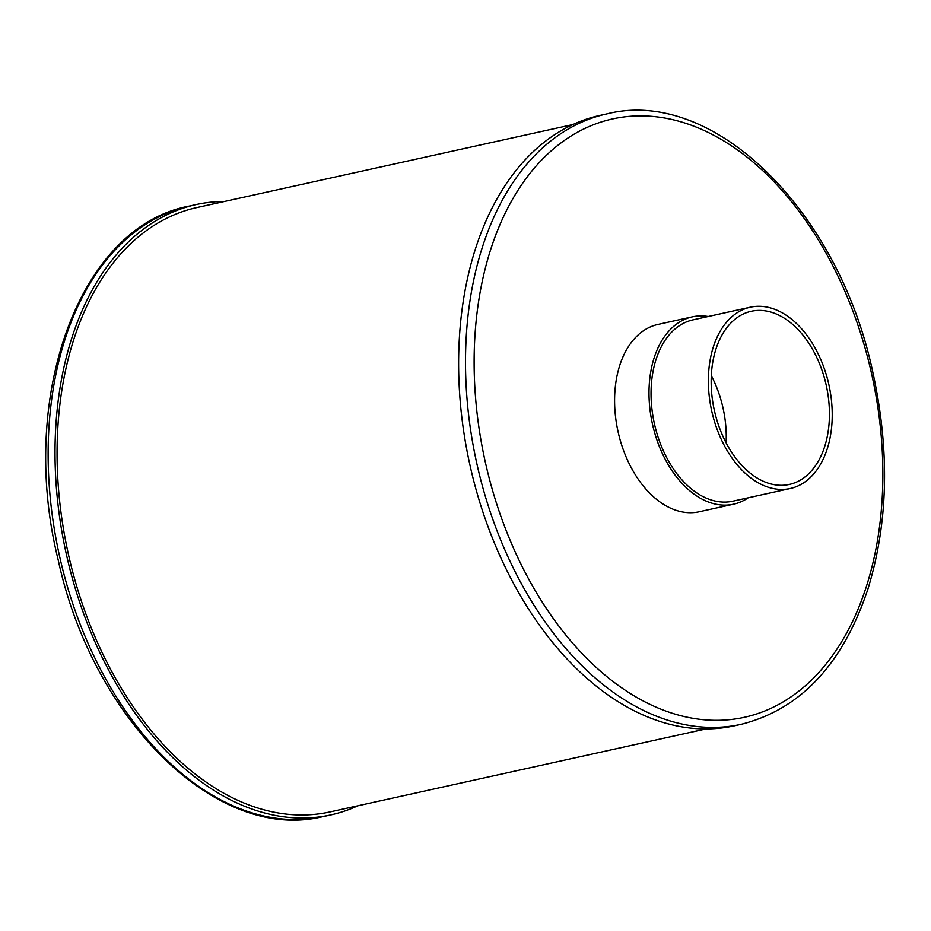 <?xml version="1.0" encoding="UTF-8"?>
<svg xmlns="http://www.w3.org/2000/svg" width="931" height="931" viewBox="0 0 931 931"><rect width="100%" height="100%" fill="white"/><g stroke="black" fill="none" stroke-linecap="round" stroke-linejoin="round"><path stroke-width="1.4" d="M606.616 113.954L599.739 115.467A312.513 202.097 77.6 0 0 469.259 461.939A312.513 202.097 77.6 0 0 731.545 726.413A312.513 202.097 77.6 0 0 734.466 725.808L741.344 724.283C800.625 709.236 842.811 664.199 867.878 589.183C888.29 522.791 889.943 450.523 872.847 372.377C838.901 210.825 713.355 86.606 606.616 113.954A312.513 202.097 77.6 0 0 476.148 460.426A312.513 202.097 77.6 0 0 738.423 724.9A312.513 202.097 77.6 0 0 741.344 724.283M708.177 316.505A95.905 62.028 77.6 0 0 692.292 316.854L657.891 324.454A95.905 62.028 77.6 0 0 617.858 430.785A95.905 62.028 77.6 0 0 698.343 511.945A95.905 62.028 77.6 0 0 699.239 511.759L733.64 504.171A95.905 62.028 77.6 0 0 748.198 497.794M224.429 201.48A312.513 202.097 77.6 0 0 196.127 204.564A312.513 202.097 77.6 0 0 65.647 551.036A312.513 202.097 77.6 0 0 327.933 815.509A312.513 202.097 77.6 0 0 330.854 814.904A312.513 202.097 77.6 0 0 357.83 805.792M789.441 488.682A92.832 60.038 77.6 0 0 790.314 488.507A92.832 60.038 77.6 0 0 828.927 384.922A92.832 60.038 77.6 0 0 750.293 307.207A92.832 60.038 77.6 0 0 711.528 410.129A92.832 60.038 77.6 0 0 789.441 488.682M788.58 484.597A88.654 57.326 77.6 0 0 789.407 484.423A88.654 57.326 77.6 0 0 826.286 385.504A88.654 57.326 77.6 0 0 751.189 311.291A88.654 57.326 77.6 0 0 714.182 409.57A88.654 57.326 77.6 0 0 788.58 484.597M726.11 442.83A88.654 57.326 77.6 0 0 711.296 375.67M572.774 124.579L196.79 207.578A309.429 200.107 77.6 0 0 67.602 550.628A309.429 200.107 77.6 0 0 327.293 812.495A309.429 200.107 77.6 0 0 330.191 811.89L706.175 728.892M692.292 316.854A95.905 62.028 77.6 0 0 652.259 423.186A95.905 62.028 77.6 0 0 732.744 504.358A95.905 62.028 77.6 0 0 733.64 504.171M750.293 307.207L692.955 319.868A92.832 60.038 77.6 0 0 654.202 422.779A92.832 60.038 77.6 0 0 732.115 501.344A92.832 60.038 77.6 0 0 732.976 501.157L790.314 488.507M741.739 717.859A306.357 198.117 -102.4 0 1 478.615 301.376A306.357 198.117 -102.4 0 1 815.358 235.089A306.357 198.117 -102.4 0 1 741.739 717.859M330.854 814.904L323.976 816.417A312.513 202.097 -102.4 0 1 321.044 817.034A312.513 202.097 -102.4 0 1 58.769 552.56A312.513 202.097 -102.4 0 1 189.249 206.088L196.127 204.564M321.416 816.953L320.974 817.046C215.259 841.449 92.46 719.046 58.211 560.031C17.689 397.211 79.042 226.419 189.249 206.088"/></g></svg>
